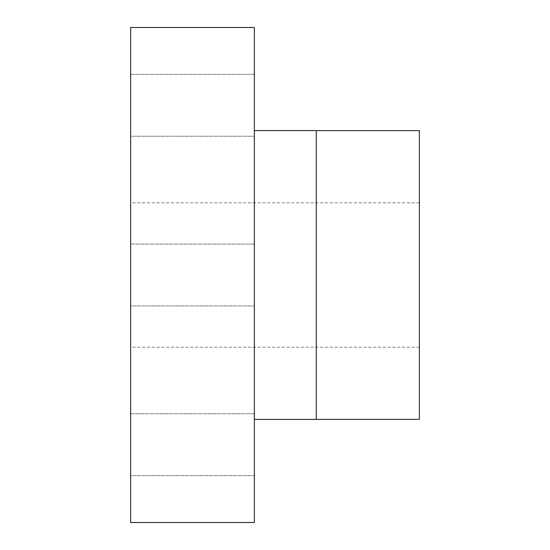 <?xml version="1.0" encoding="UTF-8"?>
<svg xmlns="http://www.w3.org/2000/svg" width="550" height="550" viewBox="0 0 550 550"><rect width="100%" height="100%" fill="white"/><g stroke="black" fill="none" stroke-linecap="round" stroke-linejoin="round"><path stroke-width="0.41" stroke-dasharray="2.75 2.06" d="M130.625 413.751L254.375 413.751L254.375 475.626L254.375 413.751L254.375 475.626L254.375 413.751L130.625 413.751L130.625 475.626L254.375 475.626L130.625 475.626L130.625 413.751M130.625 244.062L254.375 244.062L254.375 305.938L254.375 244.062L254.375 305.938L254.375 244.062L130.625 244.062L130.625 305.938L254.375 305.938L130.625 305.938L130.625 244.062M130.625 74.374L254.375 74.374L254.375 136.249L254.375 74.374L254.375 136.249L254.375 74.374L130.625 74.374L130.625 136.249L254.375 136.249L130.625 136.249L130.625 74.374M254.375 419.43L254.375 130.57L254.375 419.43M316.25 419.375L316.25 130.625L316.25 419.375M419.375 347.188L419.375 202.812L419.375 347.188L130.625 347.188L130.625 202.812L130.625 347.188M419.375 202.812L130.625 202.812M130.625 27.5L130.625 522.5M419.375 130.625L419.375 419.375M316.25 130.57L316.25 419.43M254.375 27.5L254.375 522.5"/><path stroke-width="0.82" d="M254.375 522.5L254.375 27.5L130.625 27.5L130.625 522.5L254.375 522.5M254.375 419.43L316.25 419.43L316.25 130.57L254.375 130.57M316.25 419.375L419.375 419.375L419.375 130.625L316.25 130.625"/></g></svg>
